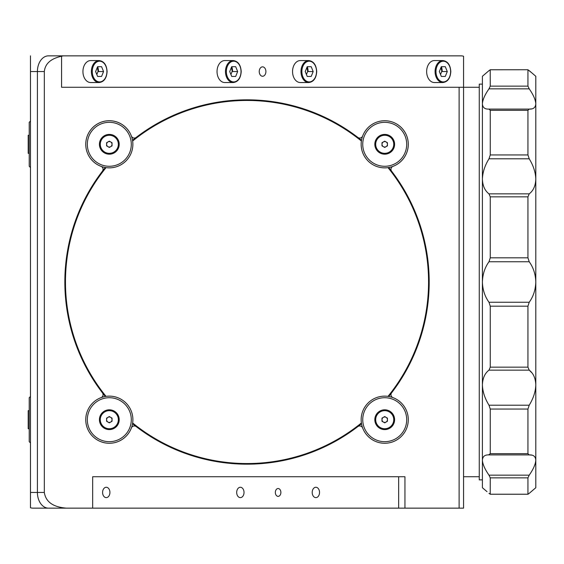 <?xml version="1.0" encoding="UTF-8"?>
<svg xmlns="http://www.w3.org/2000/svg" width="564" height="564" viewBox="0 0 564 564"><rect width="100%" height="100%" fill="white"/><g stroke="black" fill="none" stroke-linecap="round" stroke-linejoin="round"><path stroke-width="0.85" d="M29.222 428.732L28.2 428.732L28.2 410.67L29.222 410.67M98.481 71.557A10.991 7.776 90 0 0 97.678 66.686M99.151 60.567L90.705 60.567A10.991 7.776 90 0 0 82.936 71.557A10.991 7.776 90 0 0 90.705 82.548L99.151 82.548A10.991 7.776 -90 0 1 91.375 71.557A10.991 7.776 -90 0 1 99.151 60.567C103.98 61.194 106.631 64.86 107.104 71.557C106.631 78.255 103.98 81.921 99.151 82.548M101.583 66.686L97.607 66.686L101.583 66.686L103.564 71.557L101.583 76.429L97.607 76.429L101.583 76.429M97.607 66.686L95.619 71.557L97.607 76.429M96.818 74.497L98.016 71.557L103.564 71.557M98.016 71.557A5.619 3.976 90 0 0 97.093 67.955M232.579 71.557A10.991 7.776 90 0 0 231.776 66.686M233.249 60.567L224.81 60.567A10.991 7.776 90 0 0 217.034 71.557A10.991 7.776 90 0 0 224.81 82.548L233.249 82.548A10.991 7.776 -90 0 1 225.473 71.557A10.991 7.776 -90 0 1 233.249 60.567C238.078 61.194 240.729 64.86 241.209 71.557C240.729 78.255 238.078 81.921 233.249 82.548M229.717 71.557L231.705 76.429L235.681 76.429L237.67 71.557L235.681 66.686L231.705 66.686L229.717 71.557M231.705 76.429L235.681 76.429M230.916 74.497L232.114 71.557L237.67 71.557M232.114 71.557A5.619 3.976 90 0 0 231.191 67.955M308.092 71.557A10.991 7.776 90 0 0 307.288 66.686M308.762 60.567L300.323 60.567A10.991 7.776 90 0 0 292.547 71.557A10.991 7.776 90 0 0 300.323 82.548L308.762 82.548A10.991 7.776 -90 0 1 300.986 71.557A10.991 7.776 -90 0 1 308.762 60.567C313.591 61.194 316.242 64.86 316.721 71.557C316.242 78.255 313.591 81.921 308.762 82.548M305.23 71.557L307.218 76.429L311.194 76.429L313.182 71.557L311.194 66.686L307.218 66.686L305.23 71.557M307.218 76.429L311.194 76.429M306.428 74.497L307.627 71.557L313.182 71.557M307.627 71.557A5.619 3.976 90 0 0 306.703 67.955M442.197 71.557A10.991 7.776 90 0 0 441.393 66.686M442.86 60.567L434.421 60.567A10.991 7.776 90 0 0 426.645 71.557A10.991 7.776 90 0 0 434.421 82.548L442.86 82.548A10.991 7.776 -90 0 1 435.084 71.557A10.991 7.776 -90 0 1 442.86 60.567C447.689 61.194 450.347 64.86 450.819 71.557C450.347 78.255 447.689 81.921 442.86 82.548M439.328 71.557L441.316 76.429L445.292 76.429L447.28 71.557L445.292 66.686L441.316 66.686L439.328 71.557M441.316 76.429L445.292 76.429M440.526 74.497L441.725 71.557L447.28 71.557M441.725 71.557A5.619 3.976 90 0 0 440.801 67.955M112.039 144.299A2.721 2.721 0 0 0 109.317 141.578A2.721 2.721 0 0 0 106.596 144.299A2.721 2.721 0 0 0 109.317 147.021A2.721 2.721 0 0 0 112.039 144.299M100.286 144.299A9.031 9.031 0 0 0 109.317 153.33A9.031 9.031 0 0 0 118.348 144.299A9.031 9.031 0 0 0 109.317 135.268A9.031 9.031 0 0 0 100.286 144.299M112.039 142.727L109.317 141.162L106.596 142.727L106.596 145.872L109.317 147.444L112.039 145.872L112.039 142.727M68.117 316.383L68.117 312.886M68.117 251.114L68.117 247.617M72.559 334.459L72.559 332.231M72.559 231.769L72.559 229.541M401.371 55.85L387.503 55.85M374.313 55.85L84.184 55.85M70.993 55.85L48.511 55.85A15.707 11.104 90 0 0 37.407 71.557L37.407 492.442L37.407 71.557A15.707 11.104 -90 0 1 48.511 55.85L64.056 55.85A15.707 11.104 90 0 0 61.568 56.252C50.866 58.564 45.12 63.661 44.33 71.557L44.33 492.442C45.747 501.911 53.15 507.149 66.545 508.15L32.966 508.15A15.707 11.104 -90 0 1 30.477 507.748L30.477 55.85M30.477 492.442L37.407 492.442A15.707 11.104 90 0 0 48.511 508.15A15.707 11.104 -90 0 1 37.407 492.442L44.33 492.442M32.966 508.15L48.511 508.15M388.723 396.485A182.172 182.172 0 0 0 391.62 171.202A3.144 3.144 0 0 1 393.009 166.352A23.554 23.554 0 0 0 384.719 120.745A23.554 23.554 0 0 0 362.666 136.009A3.144 3.144 0 0 1 357.816 137.397A182.172 182.172 0 0 1 361.503 140.295M361.503 423.705A182.172 182.172 0 0 1 132.533 423.705A182.172 182.172 0 0 0 357.816 426.603A3.144 3.144 0 0 1 362.666 427.991A23.554 23.554 0 0 0 401.378 436.36A23.554 23.554 0 0 0 393.009 397.648A3.144 3.144 0 0 1 391.62 392.798A182.172 182.172 0 0 0 388.723 167.515M105.313 396.485A182.172 182.172 0 0 1 64.846 282A182.172 182.172 0 0 0 105.313 396.485M136.22 137.397A182.172 182.172 0 0 1 357.816 137.397A182.172 182.172 0 0 0 132.533 140.295A182.172 182.172 0 0 1 136.22 137.397A3.144 3.144 0 0 1 131.37 136.009A23.554 23.554 0 0 0 86.137 140.083A23.554 23.554 0 0 0 101.026 166.352A3.144 3.144 0 0 1 102.415 171.202A182.172 182.172 0 0 0 64.846 282A182.172 182.172 0 0 1 105.313 167.515A182.172 182.172 0 0 0 102.415 171.202M265.898 71.557A4.709 3.335 -90 0 1 262.563 76.267A4.709 3.335 -90 0 1 259.236 71.557A4.709 3.335 -90 0 1 262.563 66.848A4.709 3.335 -90 0 1 265.898 71.557M236.69 492.442A5.182 3.666 90 0 0 240.356 497.624A5.182 3.666 90 0 0 244.022 492.442A5.182 3.666 90 0 0 240.356 487.261A5.182 3.666 90 0 0 236.69 492.442M275.338 492.442A3.927 2.778 90 0 0 278.108 496.369A3.927 2.778 90 0 0 280.886 492.442A3.927 2.778 90 0 0 278.108 488.516A3.927 2.778 90 0 0 275.338 492.442M102.592 492.442A5.182 3.666 90 0 0 106.258 497.624A5.182 3.666 90 0 0 109.924 492.442A5.182 3.666 90 0 0 106.258 487.261A5.182 3.666 90 0 0 102.592 492.442M312.202 492.442A5.182 3.666 90 0 0 315.868 497.624A5.182 3.666 90 0 0 319.534 492.442A5.182 3.666 90 0 0 315.868 487.261A5.182 3.666 90 0 0 312.202 492.442M482.403 479.879L479.266 479.879L479.266 84.121L482.403 84.121M312.978 451.137L314.691 451.137M312.978 112.863L314.691 112.863M398.663 508.15L398.663 476.735L92.665 476.735L404.945 476.735L404.945 508.15L92.665 508.15L92.665 476.735M64.056 55.85L461.07 55.85A15.707 11.104 90 0 1 463.559 56.252L463.559 87.265L61.568 87.265L61.568 56.252M67.06 310.313L67.06 305.942M67.06 258.058L67.06 253.687M479.266 87.265L463.559 87.265L463.559 508.15L459.117 508.15L459.117 87.265M459.117 508.15L404.945 508.15M136.22 426.603A3.144 3.144 0 0 0 131.37 427.991A23.554 23.554 0 0 1 92.658 436.36A23.554 23.554 0 0 1 101.026 397.648A3.144 3.144 0 0 0 102.415 392.798M92.665 508.15L66.545 508.15M488.988 261.759L490.257 257.811L527.946 257.811L529.215 261.759L488.988 261.759C484.857 267.442 482.664 274.189 482.403 282C482.657 289.783 484.85 296.53 488.988 302.241L529.215 302.241C533.347 296.558 535.539 289.811 535.8 282L535.8 179.133C535.581 172.563 533.523 166.02 529.631 159.506L529.215 158.794L488.988 158.794L490.257 154.945L490.257 110.318L488.988 109.085L529.215 109.085L527.946 110.318L490.257 110.318M488.988 158.794L488.572 159.506C484.688 165.999 482.636 172.542 482.403 179.133C482.657 185.782 484.85 190.688 488.988 193.854L529.215 193.854C533.347 190.71 535.539 185.803 535.8 179.133L535.8 99.828M487.021 491.653L482.403 487.733L482.403 384.867C482.629 391.437 484.68 397.98 488.572 404.494L488.988 405.206L529.215 405.206L529.631 404.494C533.516 398.001 535.574 391.458 535.8 384.867L535.8 282C535.546 274.217 533.354 267.47 529.215 261.759M490.257 154.945L527.946 154.945L529.215 158.794M490.257 86.13L527.946 86.13L529.215 88.844L488.988 88.844L490.257 86.13L490.215 69.753L527.989 69.753L490.257 69.788L488.988 70.648L490.257 69.788M531.182 72.347L527.946 69.788L527.946 86.13M488.988 88.844C484.857 94.759 482.664 99.757 482.403 103.832L482.403 76.267L488.988 70.648L484.236 74.723M527.946 154.945L527.946 110.318M488.988 370.146L490.257 367.157L527.946 367.157L529.215 370.146L488.988 370.146C484.857 373.29 482.664 378.197 482.403 384.867L482.403 103.832C482.657 107.562 484.85 109.31 488.988 109.085L488.572 109.092M490.257 257.811L490.257 196.843L488.988 193.854M529.215 193.854L527.946 196.843L490.257 196.843M527.946 257.811L527.946 196.843M488.988 493.352L490.257 494.212L527.946 494.212L529.215 493.352L527.989 494.247L490.165 494.24M482.826 488.086L484.236 489.277M527.989 494.247L490.215 494.247L490.257 477.87L488.988 475.156L529.215 475.156L527.946 477.87L490.257 477.87M527.946 494.212L527.946 477.87M488.572 454.908L490.257 453.682L527.946 453.682L529.215 454.915L488.988 454.915C484.857 454.683 482.664 456.431 482.403 460.168C482.657 464.228 484.85 469.22 488.988 475.156M490.257 453.682L490.257 409.055L488.988 405.206M529.215 405.206L527.946 409.055L490.257 409.055M527.946 453.682L527.946 409.055M535.8 464.172L535.8 384.867C535.546 378.218 533.354 373.312 529.215 370.146M531.873 108.859L529.215 109.085C533.347 109.317 535.539 107.569 535.8 103.832L535.8 76.267L529.215 70.648M533.967 489.277L529.215 493.352L535.8 487.733L535.8 460.168C535.546 456.438 533.354 454.69 529.215 454.915L531.873 455.141M527.946 367.157L527.946 306.189L490.257 306.189L488.988 302.241M490.257 367.157L490.257 306.189M529.215 302.241L527.946 306.189M529.215 475.156C533.347 469.241 535.539 464.242 535.8 460.168M535.067 464.172L533.96 466.971M529.335 370.245L531.852 372.804M490.215 69.753L528.038 69.76M535.377 75.914L533.967 74.723M535.8 103.832C535.546 99.772 533.354 94.78 529.215 88.844M361.39 141.014A181.545 181.545 0 0 0 132.646 141.014M106.032 167.628A181.545 181.545 0 0 0 106.032 396.372M132.646 422.986A181.545 181.545 0 0 0 361.39 422.986M388.004 396.372A181.545 181.545 0 0 0 388.004 167.628M30.477 442.944L29.222 441.69L29.222 397.712L30.477 396.457M91.157 156.686A21.989 21.989 0 0 0 121.704 162.46A21.989 21.989 0 0 0 127.478 131.913A21.989 21.989 0 0 0 96.93 126.139A21.989 21.989 0 0 0 91.157 156.686M128.775 131.024A23.554 23.554 0 0 1 122.592 163.757A23.554 23.554 0 0 1 89.859 157.575A23.554 23.554 0 0 1 96.042 124.841A23.554 23.554 0 0 1 128.775 131.024M117.488 138.723A9.891 9.891 0 0 0 103.741 136.128A9.891 9.891 0 0 0 101.146 149.876A9.891 9.891 0 0 0 114.894 152.47A9.891 9.891 0 0 0 117.488 138.723M30.477 167.543L29.222 166.288L29.222 122.31L30.477 121.056M29.222 153.33L28.2 153.33L28.2 135.268L29.222 135.268M91.157 432.087A21.989 21.989 0 0 0 121.704 437.861A21.989 21.989 0 0 0 127.478 407.314A21.989 21.989 0 0 0 96.93 401.54A21.989 21.989 0 0 0 91.157 432.087M101.026 397.648A23.554 23.554 0 0 1 122.592 439.159A23.554 23.554 0 0 1 85.763 419.701M117.488 414.124A9.891 9.891 0 0 0 103.741 411.53A9.891 9.891 0 0 0 101.146 425.277A9.891 9.891 0 0 0 114.894 427.872A9.891 9.891 0 0 0 117.488 414.124M366.558 156.686A21.989 21.989 0 0 0 397.105 162.46A21.989 21.989 0 0 0 402.879 131.913A21.989 21.989 0 0 0 372.332 126.139A21.989 21.989 0 0 0 366.558 156.686M384.719 120.745A23.554 23.554 0 0 1 397.994 163.757A23.554 23.554 0 0 1 362.666 136.009M392.889 138.723A9.891 9.891 0 0 0 379.142 136.128A9.891 9.891 0 0 0 376.548 149.876A9.891 9.891 0 0 0 390.295 152.47A9.891 9.891 0 0 0 392.889 138.723M366.558 432.087A21.989 21.989 0 0 0 397.105 437.861A21.989 21.989 0 0 0 402.879 407.314A21.989 21.989 0 0 0 372.332 401.54A21.989 21.989 0 0 0 366.558 432.087M401.378 403.041A23.554 23.554 0 0 1 399.749 437.84A23.554 23.554 0 0 1 368.059 436.36M392.889 414.124A9.891 9.891 0 0 0 379.142 411.53A9.891 9.891 0 0 0 376.548 425.277A9.891 9.891 0 0 0 390.295 427.872A9.891 9.891 0 0 0 392.889 414.124M362.666 427.991A23.554 23.554 0 0 1 393.009 397.648M112.039 419.701A2.721 2.721 0 0 0 109.317 416.979A2.721 2.721 0 0 0 106.596 419.701A2.721 2.721 0 0 0 109.317 422.422A2.721 2.721 0 0 0 112.039 419.701M100.286 419.701A9.031 9.031 0 0 0 109.317 428.732A9.031 9.031 0 0 0 118.348 419.701A9.031 9.031 0 0 0 109.317 410.67A9.031 9.031 0 0 0 100.286 419.701M112.039 421.273L112.039 418.128L109.317 416.556L106.596 418.128L106.596 421.273L109.317 422.838L112.039 421.273M387.44 144.299A2.721 2.721 0 0 0 384.719 141.578A2.721 2.721 0 0 0 381.997 144.299A2.721 2.721 0 0 0 384.719 147.021A2.721 2.721 0 0 0 387.44 144.299M375.687 144.299A9.031 9.031 0 0 0 384.719 153.33A9.031 9.031 0 0 0 393.75 144.299A9.031 9.031 0 0 0 384.719 135.268A9.031 9.031 0 0 0 375.687 144.299M384.719 147.444L387.44 145.872L387.44 142.727L384.719 141.162L381.997 142.727L381.997 145.872L384.719 147.444M387.44 419.701A2.721 2.721 0 0 0 384.719 416.979A2.721 2.721 0 0 0 381.997 419.701A2.721 2.721 0 0 0 384.719 422.422A2.721 2.721 0 0 0 387.44 419.701M375.687 419.701A9.031 9.031 0 0 0 384.719 428.732A9.031 9.031 0 0 0 393.75 419.701A9.031 9.031 0 0 0 384.719 410.67A9.031 9.031 0 0 0 375.687 419.701M387.44 418.128L384.719 416.556L381.997 418.128L381.997 421.273L384.719 422.838L387.44 421.273L387.44 418.128M106.92 71.557A10.363 7.332 90 0 0 99.595 61.194A10.363 7.332 90 0 0 92.263 71.557A10.363 7.332 90 0 0 99.595 81.921A10.363 7.332 90 0 0 106.92 71.557M241.018 71.557A10.363 7.332 90 0 0 233.693 61.194A10.363 7.332 90 0 0 226.361 71.557A10.363 7.332 90 0 0 233.693 81.921A10.363 7.332 90 0 0 241.018 71.557M316.531 71.557A10.363 7.332 90 0 0 309.206 61.194A10.363 7.332 90 0 0 301.874 71.557A10.363 7.332 90 0 0 309.206 81.921A10.363 7.332 90 0 0 316.531 71.557M450.636 71.557A10.363 7.332 90 0 0 443.304 61.194A10.363 7.332 90 0 0 435.972 71.557A10.363 7.332 90 0 0 443.304 81.921A10.363 7.332 90 0 0 450.636 71.557M44.33 71.557L30.477 71.557M489.122 109.085L529.081 109.085M529.081 454.915L489.122 454.915M479.266 476.735L463.559 476.735"/></g></svg>
